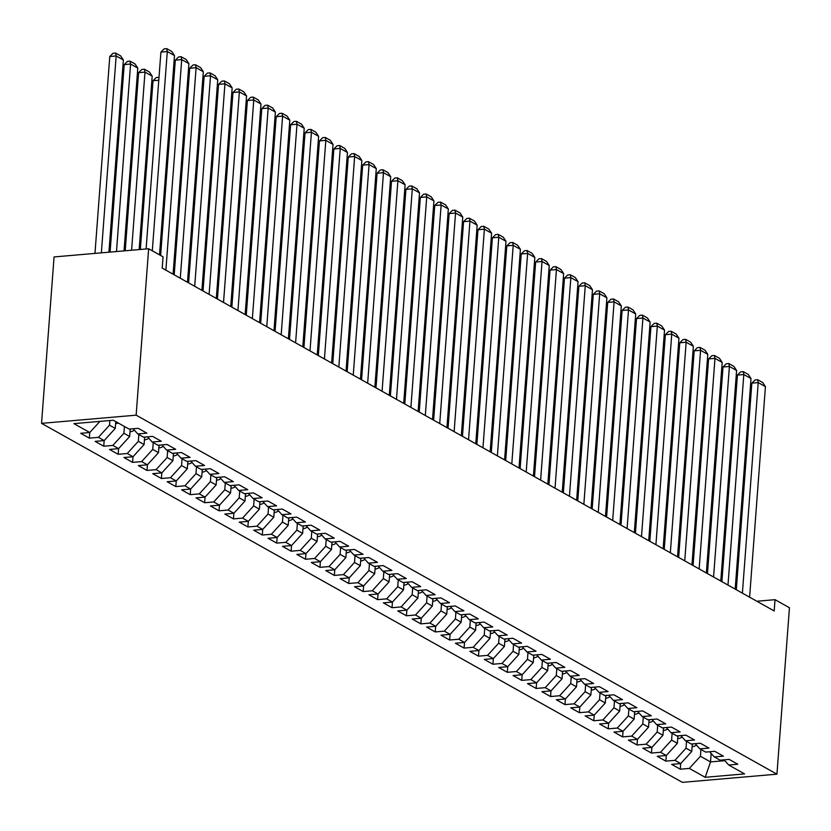 <?xml version="1.0" encoding="UTF-8"?>
<svg xmlns="http://www.w3.org/2000/svg" width="831" height="831" viewBox="0 0 831 831"><rect width="100%" height="100%" fill="white"/><g stroke="black" fill="none" stroke-linecap="round" stroke-linejoin="round"><path stroke-width="1.25" d="M41.55 423.353L682.355 782.355L776.933 774.17L136.139 415.168L41.55 423.353L54.067 256.935L148.645 248.749L136.139 415.168M692.337 743.922L691.776 751.411L680.703 763.575L671.625 764.364L680.277 769.205L680.693 763.575L674.938 760.344L665.86 761.134L666.285 755.504L657.217 756.283L665.86 761.134M677.93 735.851L677.358 743.33L666.285 755.504L660.52 752.273L651.452 753.052L651.868 747.422L642.799 748.212L651.452 753.052M663.512 727.779L662.951 735.258L651.878 747.422L646.113 744.192L637.034 744.981L637.46 739.351L628.392 740.141L637.034 744.981M649.104 719.698L648.533 727.187L637.46 739.351L631.695 736.121L622.627 736.91L623.042 731.28L613.974 732.059L622.627 736.91M634.687 711.627L634.126 719.106L623.053 731.28L617.288 728.049L608.209 728.829L608.635 723.199L599.567 723.988L608.209 728.829M620.269 703.545L619.708 711.035L608.635 723.199L602.87 719.968L593.801 720.757L594.217 715.127L585.149 715.917L593.801 720.757M605.861 695.474L605.3 702.964L594.227 715.127L588.462 711.897L579.384 712.686L579.809 707.056L570.731 707.835L579.384 712.686M591.443 687.403L590.883 694.882L579.809 707.056L574.044 703.826L564.966 704.605L565.392 698.975L556.323 699.764L564.966 704.605M577.036 679.322L576.475 686.811L565.402 698.975L559.637 695.744L550.558 696.534L550.984 690.904L541.905 691.693L550.558 696.534M562.618 671.251L562.057 678.74L550.984 690.904L545.219 687.673L536.14 688.463L536.566 682.833L527.498 683.612L536.14 688.463M548.211 663.18L547.65 670.659L536.577 682.833L530.812 679.602L521.733 680.381L522.159 674.751L513.08 675.541L521.733 680.381M533.793 655.098L533.232 662.587L522.159 674.751L516.394 671.521L507.315 672.31L507.741 666.68L498.673 667.459L507.315 672.31M519.385 647.027L518.824 654.506L507.741 666.68L501.976 663.45L492.908 664.239L493.334 658.609L484.255 659.388L492.908 664.239M504.968 638.956L504.407 646.435L493.334 658.599L487.568 655.379L478.49 656.158L478.916 650.528L469.847 651.317L478.49 656.158M490.56 630.874L489.989 638.364L478.916 650.528L473.151 647.297L464.082 648.087L464.508 642.456L455.43 643.236L464.082 648.087M476.142 622.803L475.581 630.282L464.508 642.456L458.743 639.226L449.664 640.005L450.09 634.375L441.022 635.164L449.664 640.005M461.735 614.732L461.163 622.211L450.09 634.375L444.325 631.145L435.257 631.934L435.673 626.304M420.839 623.863L421.265 618.233L412.197 619.012L420.839 623.863L429.918 623.073L435.683 626.304L426.604 627.093L435.257 631.934M432.909 598.58L432.338 606.059L421.265 618.233L415.5 615.002L406.432 615.781L406.847 610.151M392.014 607.71L392.44 602.08L383.371 602.87L392.014 607.71L401.093 606.921L406.858 610.151L397.779 610.941L406.432 615.781M404.074 582.427L403.513 589.917L392.44 602.08L386.675 598.85L377.606 599.639L378.022 594.009M363.189 591.558L363.614 585.928L354.546 586.717L363.189 591.558L372.267 590.779L378.032 594.009L368.954 594.788L377.606 599.639M375.248 566.275L374.688 573.764L363.614 585.928L357.849 582.697L348.771 583.487L349.197 577.857M334.363 575.416L334.789 569.786L325.71 570.565L334.363 575.416L343.442 574.626L349.207 577.857L340.128 578.646L348.771 583.487M346.423 550.132L345.862 557.611L334.789 569.786L329.024 566.555L319.945 567.334L320.371 561.704M305.538 559.263L305.964 553.633L296.885 554.422L305.538 559.263L314.617 558.474L320.382 561.704L311.303 562.494L319.945 567.334M317.598 533.98L317.037 541.469L305.964 553.633L300.199 550.402L291.12 551.192L291.546 545.562L282.478 546.341L291.12 551.192M303.19 525.909L302.629 533.388L291.546 545.562L285.781 542.331L276.713 543.11L277.139 537.48L268.06 538.27L276.713 543.11M288.773 517.827L288.212 525.317L277.139 537.48L271.373 534.25L262.295 535.039L262.721 529.409L253.652 530.188L262.295 535.039M274.365 509.756L273.794 517.235L262.721 529.409L256.956 526.179L247.887 526.968L248.313 521.338L239.235 522.117L247.887 526.968M259.947 501.685L259.386 509.164L248.313 521.328L242.548 518.108L233.469 518.887L233.895 513.257L224.827 514.046L233.469 518.887M245.54 493.604L244.968 501.093L233.895 513.257L228.13 510.026L219.062 510.816L219.477 505.186L210.409 505.965L219.062 510.816M231.122 485.533L230.561 493.012L219.488 505.186L213.723 501.955L204.644 502.734L205.07 497.104L196.002 497.894L204.644 502.734M216.714 477.461L216.143 484.94L205.07 497.104L199.305 493.874L190.237 494.663L190.652 489.033L181.584 489.823L190.237 494.663M202.297 469.38L201.736 476.869L190.663 489.033L184.898 485.803L175.819 486.592L176.245 480.962L167.176 481.741L175.819 486.592M187.879 461.309L187.318 468.788L176.245 480.962L170.48 477.732L161.411 478.511L161.827 472.881L152.759 473.67L161.411 478.511M173.471 453.238L172.91 460.717L161.837 472.881L156.072 469.65L146.994 470.439L147.419 464.809L138.351 465.599L146.994 470.439M159.053 445.156L158.492 452.646L147.419 464.809L141.654 461.579L132.586 462.368L133.002 456.738L123.933 457.517L132.586 462.368M144.646 437.085L144.085 444.564L133.012 456.738L127.247 453.508L118.168 454.287L118.594 448.657L109.515 449.446L118.168 454.287M130.228 429.004L129.667 436.493L118.594 448.657L112.829 445.426L103.75 446.216L104.176 440.586L95.108 441.375L103.75 446.216M115.769 421.618L115.26 428.422L104.187 440.586L98.422 437.355L89.343 438.145L89.769 432.515L80.69 433.294L89.343 438.145M99.897 421.379L89.769 432.515L73.917 423.633L113.286 420.226L129.137 429.108L138.216 428.318L146.858 433.159L137.78 433.948L143.555 437.179L152.624 436.389L161.276 441.24L152.198 442.019L157.963 445.25L167.041 444.471L175.684 449.311L166.616 450.101L172.381 453.331L181.449 452.542L190.102 457.382L181.023 458.172L186.788 461.402L195.867 460.613L204.509 465.464L195.441 466.243L201.206 469.473L210.274 468.694L218.927 473.535L209.848 474.324L215.613 477.555L224.692 476.765L233.334 481.616L224.266 482.396L230.031 485.626L239.099 484.837L247.752 489.688L238.674 490.467L244.439 493.697L253.517 492.918L262.16 497.759L253.091 498.548L258.856 501.779L267.925 500.989L276.578 505.84L267.499 506.619L273.264 509.85L282.343 509.071L290.985 513.911L281.917 514.701L287.682 517.921L296.75 517.142L305.403 521.982L296.324 522.772L302.089 526.002L311.168 525.213L319.821 530.064L310.742 530.843L316.507 534.073L325.586 533.294L334.228 538.135L325.15 538.924L330.915 542.155L339.993 541.365L348.646 546.206L339.567 546.995L345.332 550.226L354.411 549.436L363.054 554.287L353.975 555.066L359.74 558.297L368.819 557.518L377.471 562.358L368.393 563.148L374.158 566.378L383.236 565.589L391.879 570.43L382.811 571.219L388.576 574.45L397.644 573.66L406.297 578.511L397.218 579.29L402.983 582.521L412.062 581.742L420.704 586.582L411.636 587.372L417.401 590.602L426.469 589.813L435.122 594.653L426.043 595.443L431.808 598.673L440.887 597.884L449.529 602.735L440.461 603.514L446.226 606.744L455.295 605.965L463.947 610.806L454.869 611.595L460.634 614.826L469.712 614.036L478.355 618.887L469.286 619.666L475.052 622.897L484.12 622.107L492.773 626.958L483.694 627.737L489.459 630.968L498.538 630.189L507.18 635.029L498.112 635.819L503.877 639.049L512.945 638.26L521.598 643.111L512.519 643.89L518.284 647.12L527.363 646.341L536.016 651.182L526.937 651.971L532.702 655.192L541.781 654.413L550.423 659.253L541.345 660.043L547.11 663.273L556.188 662.484L564.841 667.335L555.762 668.114L561.527 671.344L570.606 670.565L579.249 675.406L570.17 676.195L575.935 679.426L585.014 678.636L593.666 683.477L584.588 684.266L590.353 687.497L599.431 686.707L608.074 691.558L599.006 692.337L604.771 695.568L613.839 694.789L622.492 699.629L613.413 700.419L619.178 703.649L628.257 702.86L636.899 707.7L627.831 708.49L633.596 711.72L642.664 710.931L651.317 715.782L642.238 716.561L648.003 719.791L657.082 719.012L665.724 723.853L656.656 724.642L662.421 727.873L671.49 727.083L680.142 731.924L671.064 732.713L676.829 735.944L685.907 735.155L694.55 740.005L685.482 740.785L691.247 744.015L700.315 743.236L708.968 748.077L699.889 748.866L705.654 752.097L714.733 751.307L723.375 756.158L714.307 756.937L720.072 760.168L729.14 759.378L737.793 764.229L728.714 765.008L744.576 773.9L705.207 777.307L689.346 768.415L680.277 769.205M148.645 248.749L163.063 256.821L162.211 268.101L774.191 610.962L775.032 599.67L756.854 601.249M686.52 741.377L686.011 748.18L691.776 751.411M674.938 760.344L686.011 748.18M728.714 765.008L724.04 759.825M672.113 733.295L671.593 740.099L677.358 743.33M660.52 752.273L671.593 740.099M714.307 756.937L709.622 751.754M657.695 725.224L657.186 732.028L662.951 735.258M646.113 744.192L657.186 732.028M699.889 748.866L695.215 743.672M643.287 717.153L642.768 723.957L648.533 727.187M631.695 736.121L642.768 723.957M685.482 740.785L680.797 735.601M628.87 709.072L628.361 715.875L634.126 719.106M617.288 728.049L628.361 715.875M671.064 732.713L666.389 727.53M614.462 701L613.943 707.804L619.708 711.035M602.87 719.968L613.943 707.804M656.656 724.642L651.971 719.449M600.044 692.929L599.535 699.733L605.3 702.964M588.462 711.897L599.535 699.733M642.238 716.561L637.564 711.378M585.626 684.848L585.117 691.652L590.883 694.882M574.044 703.826L585.117 691.652M627.831 708.49L623.146 703.306M571.219 676.777L570.71 683.581L576.475 686.811M559.637 695.744L570.71 683.581M613.413 700.419L608.739 695.225M556.801 668.706L556.292 675.51L562.057 678.74M545.219 687.673L556.292 675.51M599.006 692.337L594.321 687.154M542.394 660.624L541.885 667.428L547.65 670.659M530.812 679.602L541.885 667.428M584.588 684.266L579.913 679.072M527.976 652.553L527.467 659.357L533.232 662.587M516.394 671.521L527.467 659.357M570.17 676.195L565.495 671.001M513.568 644.472L513.059 651.286L518.824 654.506M501.976 663.45L513.059 651.286M555.762 668.114L551.078 662.93M499.151 636.401L498.642 643.204L504.407 646.435M487.568 655.379L498.642 643.204M541.345 660.043L536.67 654.849M484.743 628.329L484.224 635.133L489.989 638.364M473.151 647.297L484.224 635.133M526.937 651.971L522.252 646.778M470.325 620.248L469.816 627.052L475.581 630.282M458.743 639.226L469.816 627.052M512.519 643.89L507.845 638.707M455.918 612.177L455.398 618.981L461.163 622.211M444.325 631.145L455.398 618.981M498.112 635.819L493.427 630.625M447.317 606.651L446.756 614.14L440.991 610.91L441.5 604.106M435.683 626.304L446.756 614.14M429.918 623.073L440.991 610.91M483.694 627.737L479.02 622.554M427.092 596.024L426.573 602.828L432.338 606.059M415.5 615.002L426.573 602.828M469.286 619.666L464.602 614.483M418.492 590.509L417.931 597.988L412.166 594.757L412.675 587.953M406.858 610.151L417.931 597.988M401.093 606.921L412.166 594.757M454.869 611.595L450.194 606.401M398.267 579.882L397.748 586.686L403.513 589.917M386.675 598.85L397.748 586.686M440.461 603.514L435.776 598.33M389.666 574.356L389.105 581.835L383.34 578.605L383.849 571.801M378.032 594.009L389.105 581.835M372.267 590.779L383.34 578.605M426.043 595.443L421.369 590.259M369.431 563.73L368.922 570.533L374.688 573.764M357.849 582.697L368.922 570.533M411.636 587.372L406.951 582.178M360.841 558.203L360.28 565.693L354.515 562.462L355.024 555.659M349.207 577.857L360.28 565.693M343.442 574.626L354.515 562.462M397.218 579.29L392.544 574.107M340.606 547.577L340.097 554.381L345.862 557.611M329.024 566.555L340.097 554.381M382.811 571.219L378.126 566.036M332.016 542.051L331.455 549.54L325.69 546.31L326.199 539.506M320.382 561.704L331.455 549.54M314.617 558.474L325.69 546.31M368.393 563.148L363.718 557.954M311.781 531.435L311.272 538.239L317.037 541.469M300.199 550.402L311.272 538.239M353.975 555.066L349.3 549.883M297.373 523.353L296.864 530.157L302.629 533.388M285.781 542.331L296.864 530.157M339.567 546.995L334.883 541.802M282.955 515.282L282.447 522.086L288.212 525.317M271.373 534.25L282.447 522.086M325.15 538.924L320.475 533.731M268.548 507.201L268.029 514.015L273.794 517.235M256.956 526.179L268.029 514.015M310.742 530.843L306.057 525.659M254.13 499.13L253.621 505.934L259.386 509.164M242.548 518.108L253.621 505.934M296.324 522.772L291.65 517.578M239.723 491.059L239.203 497.862L244.968 501.093M228.13 510.026L239.203 497.862M281.917 514.701L277.232 509.507M225.305 482.977L224.796 489.781L230.561 493.012M213.723 501.955L224.796 489.781M267.499 506.619L262.825 501.436M210.897 474.906L210.378 481.71L216.143 484.94M199.305 493.874L210.378 481.71M253.091 498.548L248.407 493.354M196.48 466.835L195.971 473.639L201.736 476.869M184.898 485.803L195.971 473.639M238.674 490.467L233.999 485.283M182.072 458.754L181.553 465.557L187.318 468.788M170.48 477.732L181.553 465.557M224.266 482.396L219.581 477.212M167.654 450.682L167.145 457.486L172.91 460.717M156.072 469.65L167.145 457.486M209.848 474.324L205.174 469.131M153.236 442.611L152.727 449.415L158.492 452.646M141.654 461.579L152.727 449.415M195.441 466.243L190.756 461.06M138.829 434.53L138.32 441.334L144.085 444.564M127.247 453.508L138.32 441.334M181.023 458.172L176.349 452.988M124.411 426.459L123.902 433.263L129.667 436.493M112.829 445.426L123.902 433.263M166.616 450.101L161.931 444.907M109.837 420.517L109.495 425.192L115.26 428.422M98.422 437.355L109.495 425.192M152.198 442.019L147.523 436.836M137.78 433.948L133.105 428.765M776.933 774.17L789.45 607.752L775.032 599.67M711.149 753.437L710.515 761.902L724.798 760.666M700.938 749.448L700.419 756.252L710.515 761.902L705.207 777.307M689.346 768.415L700.419 756.252M152.312 250.796L167.291 51.543L160.902 52.093L146.1 248.968M159.521 254.837L174.5 55.573L167.291 51.543L166.73 48.645L171.778 51.47L174.5 55.573M160.902 52.093L164.174 48.863L166.73 48.645M101.361 252.842L116.163 55.968L123.372 59.998L108.923 252.188M109.775 56.518L113.047 53.288L115.602 53.07L116.163 55.968L109.775 56.518L94.973 253.393M115.602 53.07L120.651 55.895L123.372 59.998M165.878 270.158L181.709 59.614L175.32 60.164L160.632 255.46M173.087 274.188L188.917 63.655L181.709 59.614L181.148 56.716L186.186 59.541L188.917 63.655M175.32 60.164L178.592 56.944L181.148 56.716M180.285 278.229L196.116 67.685L189.728 68.246L174.198 274.822M187.494 282.27L203.325 71.726L196.116 67.685L195.555 64.797L200.603 67.623L203.325 71.726M189.728 68.246L193 65.015L195.555 64.797M115.623 423.561L116.257 423.592A7.801 6.451 -60.7 0 0 118.303 423.031M116.485 251.533L130.581 64.039L137.79 68.08L124.037 250.879M124.193 64.589L127.465 61.369L130.02 61.141L130.581 64.039L124.193 64.589L110.087 252.084M130.02 61.141L135.058 63.966L137.79 68.08M130.031 431.632L130.675 431.663A7.801 6.451 -60.7 0 0 134.352 430.136M131.599 250.224L144.989 72.11L152.198 76.151L139.161 249.57M138.6 72.671L141.872 69.44L144.428 69.222L144.989 72.11L138.6 72.671L125.211 250.775M130.197 429.471A7.801 6.451 -60.7 0 0 131.153 428.931M144.428 69.222L149.476 72.048L152.198 76.151M194.703 286.3L210.534 75.766L204.146 76.317L188.606 282.893M201.912 290.341L217.743 79.797L210.534 75.766L209.973 72.868L215.021 75.694L217.743 79.797M204.146 76.317L207.418 73.086L209.973 72.868M209.111 294.382L224.941 83.838L218.553 84.388L203.024 290.964M216.32 298.422L232.15 87.878L224.941 83.838L224.38 80.939L229.429 83.765L232.15 87.878M218.553 84.388L221.825 81.168L224.38 80.939M144.449 439.703L145.082 439.744A7.801 6.451 -60.7 0 0 148.759 438.207M158.783 80.243L153.018 80.742L140.325 249.466M144.604 437.553A7.801 6.451 -60.7 0 0 145.57 437.002M153.018 80.742L156.29 77.512L159.001 77.376M158.96 77.896L158.846 77.293M158.856 447.784L159.5 447.816A7.801 6.451 -60.7 0 0 163.177 446.289M173.201 88.315L172.027 88.418M159.022 445.624A7.801 6.451 -60.7 0 0 159.978 445.084M172.256 85.458L173.409 85.458M173.378 85.977L173.253 85.364M223.529 302.453L239.359 91.909L232.971 92.47L217.431 299.046M230.738 306.494L246.568 95.949L239.359 91.909L238.798 89.021L243.847 91.846L246.568 95.949M232.971 92.47L236.243 89.239L238.798 89.021M173.274 455.855L173.908 455.887A7.801 6.451 -60.7 0 0 177.585 454.36M187.609 96.396L186.445 96.489M173.44 453.695A7.801 6.451 -60.7 0 0 174.396 453.155M186.663 93.529L187.827 93.529M187.785 94.048L187.671 93.446M237.936 310.534L253.767 99.99L247.378 100.541L231.849 307.117M245.145 314.565L260.976 104.02L253.767 99.99L253.206 97.092L258.254 99.917L260.976 104.02M247.378 100.541L250.65 97.31L253.206 97.092M187.681 463.937L188.325 463.968A7.801 6.451 -60.7 0 0 192.003 462.441M202.026 104.467L200.853 104.571M187.848 461.776A7.801 6.451 -60.7 0 0 188.803 461.226M201.081 101.6L202.245 101.6M202.203 102.12L202.078 101.517M252.354 318.605L268.184 108.061L261.796 108.612L246.256 315.188M259.563 322.646L275.393 112.102L268.184 108.061L267.624 105.163L272.672 107.988L275.393 112.102M261.796 108.612L265.068 105.392L267.624 105.163M202.099 472.008L202.743 472.039A7.801 6.451 -60.7 0 0 206.41 470.512M216.434 112.538L215.271 112.642M202.265 469.847A7.801 6.451 -60.7 0 0 203.221 469.307M215.489 109.682L216.652 109.682M216.611 110.201L216.496 109.588M266.761 326.676L282.602 116.132L276.204 116.693L260.674 323.269M273.97 330.717L289.801 120.173L282.602 116.132L282.041 113.245L287.079 116.07L289.801 120.173M276.204 116.693L279.476 113.463L282.041 113.245M216.517 480.079L217.151 480.121A7.801 6.451 -60.7 0 0 220.828 478.583M230.852 120.62L229.678 120.713M216.673 477.929A7.801 6.451 -60.7 0 0 217.629 477.378M229.907 117.753L231.07 117.753M231.028 118.272L230.914 117.67M281.179 334.758L297.01 124.214L290.621 124.764L275.082 331.34M288.388 338.788L304.219 128.244L297.01 124.214L296.449 121.316L301.497 124.141L304.219 128.244M290.621 124.764L293.894 121.534L296.449 121.316M230.925 488.161L231.569 488.192A7.801 6.451 -60.7 0 0 235.235 486.665M245.259 128.691L244.096 128.795M231.091 486A7.801 6.451 -60.7 0 0 232.046 485.449M244.314 125.824L245.477 125.824M245.436 126.343L245.322 125.741M295.597 342.829L311.428 132.285L305.029 132.835L289.5 339.412M302.796 346.87L318.626 136.326L311.428 132.285L310.867 129.387L315.905 132.212L318.626 136.326M305.029 132.835L308.311 129.615L310.867 129.387M245.342 496.232L245.976 496.263A7.801 6.451 -60.7 0 0 249.653 494.736M259.677 136.762L258.503 136.866M245.498 494.071A7.801 6.451 -60.7 0 0 246.454 493.531M258.732 133.905L259.895 133.905M259.854 134.425L259.739 133.812M310.005 350.9L325.835 140.356L319.447 140.917L303.917 347.493M317.213 354.941L333.044 144.397L325.835 140.356L325.274 137.468L330.323 140.294L333.044 144.397M319.447 140.917L322.719 137.686L325.274 137.468M259.75 504.303L260.394 504.344A7.801 6.451 -60.7 0 0 264.061 502.807M274.095 144.843L272.921 144.937M259.916 502.153A7.801 6.451 -60.7 0 0 260.872 501.602M273.139 141.976L274.303 141.976M274.261 142.496L274.147 141.893M324.422 358.982L340.253 148.437L333.854 148.988L318.325 355.564M331.621 363.012L347.451 152.478L340.253 148.437L339.692 145.539L344.73 148.365L347.451 152.478M333.854 148.988L337.137 145.757L339.692 145.539M274.168 512.384L274.801 512.415A7.801 6.451 -60.7 0 0 278.478 510.888M288.502 152.914L287.339 153.018M274.323 510.224A7.801 6.451 -60.7 0 0 275.279 509.673M287.557 150.047L288.721 150.058M288.679 150.567L288.565 149.964M338.83 367.053L354.66 156.508L348.272 157.059L332.743 363.635M346.039 371.093L361.869 160.549L354.66 156.508L354.099 153.61L359.148 156.446L361.869 160.549M348.272 157.059L351.544 153.839L354.099 153.61M288.575 520.455L289.219 520.486A7.801 6.451 -60.7 0 0 292.886 518.96M302.92 160.985L301.746 161.089M288.741 518.295A7.801 6.451 -60.7 0 0 289.697 517.755M301.975 158.129L303.128 158.129M303.097 158.648L302.972 158.035M353.248 375.124L369.078 164.59L362.68 165.14L347.15 371.717M360.446 379.165L376.277 168.62L369.078 164.59L368.517 161.692L373.555 164.517L376.277 168.62M362.68 165.14L365.962 161.91L368.517 161.692M302.993 528.526L303.627 528.568A7.801 6.451 -60.7 0 0 307.304 527.031M317.328 169.067L316.164 169.16M303.149 526.376A7.801 6.451 -60.7 0 0 304.115 525.826M316.382 166.2L317.546 166.2M317.504 166.719L317.39 166.117M367.655 383.205L383.486 172.661L377.097 173.212L361.568 379.788M374.864 387.236L390.695 176.702L383.486 172.661L382.925 169.763L387.973 172.588L390.695 176.702M377.097 173.212L380.369 169.981L382.925 169.763M317.4 536.608L318.044 536.639A7.801 6.451 -60.7 0 0 321.722 535.112M331.746 177.138L330.572 177.242M317.567 534.447A7.801 6.451 -60.7 0 0 318.522 533.897M330.8 174.281L331.953 174.281M331.922 174.801L331.798 174.188M382.073 391.276L397.904 180.732L391.515 181.283L375.976 387.859M389.282 395.317L405.113 184.773L397.904 180.732L397.343 177.844L402.381 180.67L405.113 184.773M391.515 181.283L394.787 178.063L397.343 177.844M331.818 544.679L332.452 544.71A7.801 6.451 -60.7 0 0 336.129 543.183M346.153 185.209L344.99 185.313M331.974 542.518A7.801 6.451 -60.7 0 0 332.94 541.978M345.208 182.353L346.371 182.353M346.33 182.872L346.215 182.259M396.48 399.347L412.311 188.814L405.923 189.364L390.393 395.94M403.689 403.388L419.52 192.844L412.311 188.814L411.75 185.915L416.798 188.741L419.52 192.844M405.923 189.364L409.195 186.134L411.75 185.915M346.226 552.75L346.87 552.792A7.801 6.451 -60.7 0 0 350.547 551.254M360.571 193.291L359.397 193.384M346.392 550.6A7.801 6.451 -60.7 0 0 347.348 550.049M359.626 190.424L360.779 190.424M360.747 190.943L360.623 190.341M410.898 407.429L426.729 196.885L420.341 197.435L404.801 404.011M418.107 411.459L433.938 200.925L426.729 196.885L426.168 193.987L431.216 196.812L433.938 200.925M420.341 197.435L423.613 194.215L426.168 193.987M360.644 560.832L361.277 560.863A7.801 6.451 -60.7 0 0 364.954 559.336M374.978 201.362L373.815 201.466M360.799 558.671A7.801 6.451 -60.7 0 0 361.765 558.12M374.033 198.505L375.197 198.505M375.155 199.025L375.041 198.412M425.306 415.5L441.136 204.956L434.748 205.517L419.219 412.093M432.515 419.541L448.345 208.996L441.136 204.956L440.575 202.068L445.624 204.893L448.345 208.996M434.748 205.517L438.02 202.286L440.575 202.068M375.051 568.903L375.695 568.934A7.801 6.451 -60.7 0 0 379.372 567.407M389.396 209.433L388.222 209.537M375.217 566.742A7.801 6.451 -60.7 0 0 376.173 566.202M388.451 206.576L389.604 206.576M389.573 207.096L389.448 206.493M439.724 423.571L455.554 213.037L449.166 213.588L433.626 420.164M446.933 427.612L462.763 217.068L455.554 213.037L454.993 210.139L460.042 212.965L462.763 217.068M449.166 213.588L452.438 210.357L454.993 210.139M389.469 576.974L390.103 577.015A7.801 6.451 -60.7 0 0 393.78 575.478M403.804 217.514L402.64 217.618M389.635 574.823A7.801 6.451 -60.7 0 0 390.591 574.273M402.858 214.647L404.022 214.647M403.98 215.167L403.866 214.564M454.131 431.653L469.962 221.108L463.573 221.659L448.044 428.235M461.34 435.693L477.171 225.149L469.962 221.108L469.401 218.21L474.449 221.036L477.171 225.149M463.573 221.659L466.845 218.439L469.401 218.21M403.876 585.055L404.52 585.086A7.801 6.451 -60.7 0 0 408.198 583.559M418.222 225.585L417.048 225.689M404.043 582.895A7.801 6.451 -60.7 0 0 404.998 582.354M417.276 222.729L418.44 222.729M418.398 223.248L418.273 222.635M468.549 439.724L484.38 229.179L477.991 229.74L462.452 436.317M475.758 443.764L491.588 233.22L484.38 229.179L483.819 226.292L488.867 229.117L491.588 233.22M477.991 229.74L481.263 226.51L483.819 226.292M418.294 593.126L418.938 593.157A7.801 6.451 -60.7 0 0 422.605 591.63M432.629 233.667L431.466 233.76M418.46 590.966A7.801 6.451 -60.7 0 0 419.416 590.426M431.684 230.8L432.847 230.8M432.806 231.319L432.691 230.717M482.956 447.805L498.787 237.261L492.399 237.811L476.869 444.388M490.165 451.835L505.996 241.291L498.787 237.261L498.236 234.363L503.274 237.188L505.996 241.291M492.399 237.811L495.671 234.581L498.236 234.363M497.374 455.876L513.205 245.332L506.817 245.883L491.277 452.459M504.583 459.917L520.414 249.373L513.205 245.332L512.644 242.434L517.692 245.259L520.414 249.373M506.817 245.883L510.089 242.662L512.644 242.434M511.792 463.947L527.623 253.403L521.224 253.964L505.695 460.54M518.991 467.988L534.821 257.444L527.623 253.403L527.062 250.515L532.1 253.341L534.821 257.444M521.224 253.964L524.496 250.733L527.062 250.515M526.2 472.029L542.03 261.485L535.642 262.035L520.113 468.611M533.409 476.059L549.239 265.515L542.03 261.485L541.469 258.586L546.518 261.412L549.239 265.515M535.642 262.035L538.914 258.805L541.469 258.586M540.617 480.1L556.448 269.556L550.049 270.106L534.52 476.682M547.816 484.141L563.647 273.596L556.448 269.556L555.887 266.658L560.925 269.483L563.647 273.596M550.049 270.106L553.332 266.886L555.887 266.658M555.025 488.171L570.855 277.627L564.467 278.188L548.938 484.764M562.234 492.212L578.064 281.667L570.855 277.627L570.295 274.739L575.343 277.564L578.064 281.667M564.467 278.188L567.739 274.957L570.295 274.739M569.443 496.252L585.273 285.708L578.875 286.259L563.345 492.835M576.641 500.283L592.472 289.749L585.273 285.708L584.712 282.81L589.75 285.635L592.472 289.749M578.875 286.259L582.157 283.028L584.712 282.81M432.712 601.208L433.346 601.239A7.801 6.451 -60.7 0 0 437.023 599.712M447.047 241.738L445.873 241.842M432.868 599.047A7.801 6.451 -60.7 0 0 433.824 598.497M446.102 238.871L447.265 238.871M447.223 239.39L447.109 238.788M447.12 609.279L447.764 609.31A7.801 6.451 -60.7 0 0 451.43 607.783M461.454 249.809L460.291 249.913M447.286 607.118A7.801 6.451 -60.7 0 0 448.241 606.578M460.509 246.952L461.672 246.952M461.631 247.472L461.517 246.859M461.537 617.35L462.171 617.391A7.801 6.451 -60.7 0 0 465.848 615.854M475.872 257.89L474.698 257.984M461.693 615.2A7.801 6.451 -60.7 0 0 462.649 614.649M474.927 255.024L476.09 255.024M476.049 255.543L475.934 254.94M475.945 625.431L476.589 625.463A7.801 6.451 -60.7 0 0 480.256 623.936M490.28 265.962L489.116 266.065M476.111 623.271A7.801 6.451 -60.7 0 0 477.067 622.72M489.334 263.095L490.498 263.095M490.456 263.614L490.342 263.012M490.363 633.502L490.996 633.534A7.801 6.451 -60.7 0 0 494.674 632.007M504.697 274.033L503.534 274.137M490.519 631.342A7.801 6.451 -60.7 0 0 491.474 630.802M503.752 271.176L504.916 271.176M504.874 271.695L504.76 271.083M504.77 641.574L505.414 641.615A7.801 6.451 -60.7 0 0 509.081 640.078M519.115 282.114L517.942 282.208M504.936 639.423A7.801 6.451 -60.7 0 0 505.892 638.873M518.17 279.247L519.323 279.247M519.292 279.767L519.167 279.164M519.188 649.655L519.822 649.686A7.801 6.451 -60.7 0 0 523.499 648.159M533.523 290.185L532.359 290.289M519.344 647.494A7.801 6.451 -60.7 0 0 520.31 646.944M532.578 287.318L533.741 287.329M533.699 287.838L533.585 287.235M583.85 504.324L599.681 293.779L593.292 294.33L577.763 500.906M591.059 508.364L606.89 297.82L599.681 293.779L599.12 290.881L604.168 293.717L606.89 297.82M593.292 294.33L596.565 291.11L599.12 290.881M533.595 657.726L534.24 657.757A7.801 6.451 -60.7 0 0 537.917 656.23M547.941 298.256L546.767 298.36M533.762 655.566A7.801 6.451 -60.7 0 0 534.717 655.025M546.995 295.4L548.148 295.4M548.117 295.919L547.993 295.306M598.268 512.395L614.099 301.861L607.71 302.411L592.171 508.988M605.477 516.435L621.308 305.891L614.099 301.861L613.538 298.963L618.576 301.788L621.308 305.891M607.71 302.411L610.982 299.181L613.538 298.963M548.013 665.797L548.647 665.839A7.801 6.451 -60.7 0 0 552.324 664.301M562.348 306.338L561.185 306.431M548.169 663.647A7.801 6.451 -60.7 0 0 549.135 663.096M561.403 303.471L562.566 303.471M562.525 303.99L562.41 303.388M612.676 520.476L628.506 309.932L622.118 310.482L606.588 517.059M619.884 524.506L635.715 313.973L628.506 309.932L627.945 307.034L632.993 309.859L635.715 313.973M622.118 310.482L625.39 307.252L627.945 307.034M562.421 673.879L563.065 673.91A7.801 6.451 -60.7 0 0 566.742 672.383M576.766 314.409L575.592 314.513M562.587 671.718A7.801 6.451 -60.7 0 0 563.543 671.168M575.821 311.552L576.974 311.552M576.943 312.072L576.818 311.459M627.093 528.547L642.924 318.003L636.536 318.553L620.996 525.13M634.302 532.588L650.133 322.044L642.924 318.003L642.363 315.115L647.401 317.941L650.133 322.044M636.536 318.553L639.808 315.333L642.363 315.115M576.839 681.95L577.472 681.981A7.801 6.451 -60.7 0 0 581.149 680.454M591.173 322.48L590.01 322.584M576.994 679.789A7.801 6.451 -60.7 0 0 577.961 679.249M590.228 319.623L591.392 319.623M591.35 320.143L591.236 319.53M641.501 536.618L657.331 326.084L650.943 326.635L635.414 533.211M648.71 540.659L664.54 330.115L657.331 326.084L656.77 323.186L661.819 326.012L664.54 330.115M650.943 326.635L654.215 323.404L656.77 323.186M591.246 690.021L591.89 690.062A7.801 6.451 -60.7 0 0 595.567 688.525M605.591 330.561L604.417 330.655M591.412 687.871A7.801 6.451 -60.7 0 0 592.368 687.32M604.646 327.694L605.799 327.694M605.768 328.214L605.643 327.611M655.919 544.7L671.749 334.155L665.361 334.706L649.821 541.282M663.128 548.73L678.958 338.196L671.749 334.155L671.188 331.257L676.237 334.083L678.958 338.196M665.361 334.706L668.633 331.486L671.188 331.257M605.664 698.102L606.298 698.133A7.801 6.451 -60.7 0 0 609.975 696.607M619.999 338.632L618.835 338.736M605.83 695.942A7.801 6.451 -60.7 0 0 606.786 695.391M619.053 335.776L620.217 335.776M620.175 336.295L620.061 335.682M670.326 552.771L686.157 342.227L679.768 342.788L664.239 549.364M677.535 556.812L693.366 346.267L686.157 342.227L685.596 339.339L690.644 342.164L693.366 346.267M679.768 342.788L683.04 339.557L685.596 339.339M620.071 706.173L620.715 706.205A7.801 6.451 -60.7 0 0 624.393 704.678M634.417 346.704L633.243 346.807M620.238 704.013A7.801 6.451 -60.7 0 0 621.193 703.473M633.471 343.847L634.635 343.847M634.593 344.366L634.468 343.764M684.744 560.842L700.575 350.308L694.186 350.859L678.647 557.435M691.953 564.883L707.783 354.338L700.575 350.308L700.014 347.41L705.062 350.235L707.783 354.338M694.186 350.859L697.458 347.628L700.014 347.41M634.489 714.245L635.133 714.286A7.801 6.451 -60.7 0 0 638.8 712.749M648.824 354.785L647.661 354.889M634.655 712.094A7.801 6.451 -60.7 0 0 635.611 711.544M647.879 351.918L649.042 351.918M649.001 352.437L648.886 351.835M699.151 568.923L714.982 358.379L708.594 358.93L693.064 565.506M706.36 572.954L722.191 362.42L714.982 358.379L714.431 355.481L719.469 358.306L722.191 362.42M708.594 358.93L711.866 355.71L714.431 355.481M648.907 722.326L649.541 722.357A7.801 6.451 -60.7 0 0 653.218 720.83M663.242 362.856L662.068 362.96M649.063 720.165A7.801 6.451 -60.7 0 0 650.019 719.615M662.297 360L663.46 360M663.418 360.519L663.304 359.906M713.569 576.994L729.4 366.45L723.012 367.011L707.472 573.587M720.778 581.035L736.609 370.491L729.4 366.45L728.839 363.562L733.887 366.388L736.609 370.491M723.012 367.011L726.284 363.781L728.839 363.562M663.315 730.397L663.959 730.428A7.801 6.451 -60.7 0 0 667.625 728.901M677.649 370.938L676.486 371.031M663.481 728.236A7.801 6.451 -60.7 0 0 664.436 727.696M676.704 368.071L677.867 368.071M677.826 368.59L677.712 367.988M727.987 585.076L743.818 374.532L737.419 375.082L721.89 581.658M735.186 589.106L751.016 378.562L743.818 374.532L743.257 371.634L748.295 374.459L751.016 378.562M737.419 375.082L740.691 371.852L743.257 371.634M677.732 738.479L678.366 738.51A7.801 6.451 -60.7 0 0 682.043 736.983M692.067 379.009L690.893 379.113M677.888 736.318A7.801 6.451 -60.7 0 0 678.844 735.767M691.122 376.142L692.285 376.142M692.244 376.661L692.13 376.059M742.395 593.147L758.225 382.603L751.837 383.153L736.308 589.73M749.604 597.188L765.434 386.644L758.225 382.603L757.664 379.705L762.713 382.53L765.434 386.644M751.837 383.153L755.109 379.933L757.664 379.705M692.14 746.55L692.784 746.581A7.801 6.451 -60.7 0 0 696.451 745.054M706.475 387.08L705.311 387.184M692.306 744.389A7.801 6.451 -60.7 0 0 693.262 743.849M705.529 384.223L706.693 384.223M706.651 384.743L706.537 384.13"/></g></svg>
